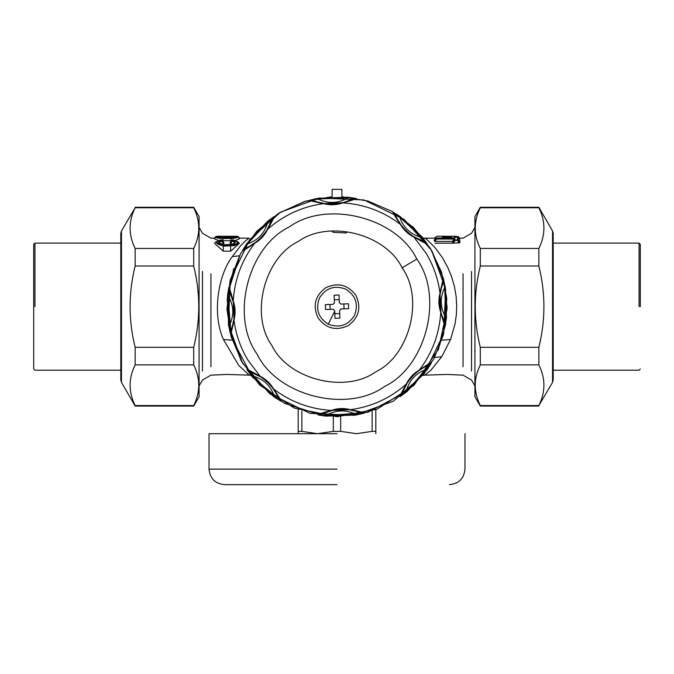 <?xml version="1.0" encoding="UTF-8"?>
<svg xmlns="http://www.w3.org/2000/svg" width="674" height="674" viewBox="0 0 674 674"><rect width="100%" height="100%" fill="white"/><g stroke="black" fill="none" stroke-linecap="round" stroke-linejoin="round"><path stroke-width="1.01" d="M199.083 385.916L202.47 380.035L210.945 375.148L226.936 374.441L249.178 375.148L238.781 365.468L223.448 339.494C211.628 313.309 218.536 274.545 232.286 256.609L240.357 246.044L245.858 240.517L249.178 238.175L239.102 238.175M423.028 238.006L425.142 238.267L426.676 239.287L435.092 247.703L442.161 257.291L447.755 267.351L451.538 276.483L454.411 286.416L456.104 296.181L456.711 305.819L456.365 314.547L455.043 323.941L450.552 339.494L441.714 356.714L430.888 370.22L424.822 375.148L447.064 374.441L463.055 375.148L471.53 380.035L474.917 385.916M230.735 251.158L239.337 243.356L238.099 241.882L232.884 239.826L231.435 240.997L233.937 241.713L234.341 242.707L233.903 243.592L230.618 244.603L223.254 244.603L219.631 243.078L220.103 241.587L222.437 240.997L221.839 240.121M230.618 245.85C238.596 243.963 239.346 241.983 232.884 239.902L232.547 240.559C236.751 242.193 236.111 243.6 230.618 244.78L223.254 244.78C217.761 243.6 217.112 242.193 221.316 240.559L220.988 239.902C214.517 241.983 215.276 243.963 223.254 245.85L230.618 245.85L230.618 251.158L223.128 251.158M222.479 240.728L231.393 240.728M235.571 240.357L239.556 238.722L238.352 237.29C239.211 236.641 236.743 236.313 230.955 236.288L222.909 236.288C214.762 236.549 214.762 237.13 222.909 238.032L230.955 238.032C239.11 237.13 239.11 236.549 230.955 236.288L222.909 236.288C217.07 236.33 214.61 236.667 215.512 237.29L218.182 238.192L222.909 238.52L233.069 238.453L238.352 237.29M218.3 240.357L214.307 238.722L215.52 237.29M224.004 243.103L222.437 240.997L221.316 240.559L223.313 243.702L224.004 243.103L223.06 241.351M223.313 243.702L221.241 244.3M232.033 240.121L229.859 243.103L232.631 244.3M223.254 245.85L223.254 251.158L214.534 243.356L215.773 241.882L223.254 246.17L234.426 245.622L237.787 243.811L238.099 241.882M219.572 237.282L234.299 237.282M222.909 236.389L230.955 236.389C236.751 236.641 236.751 237.054 230.955 237.627L222.909 237.627C217.121 237.054 217.121 236.641 222.909 236.389L222.909 237.602L219.589 237.442M424.822 238.175L434.418 238.175L436.744 236.22L451.673 236.296C455.851 236.212 455.851 236.212 451.656 236.296L442.481 236.296C438.285 236.212 438.285 236.212 442.481 236.296L439.364 236.229M455.06 239L455.043 239.986L457.427 239.986L457.393 237.096L455.076 237.096L455.068 237.669L453.273 237.998L436.727 237.998L436.718 238.579L453.872 238.579L455.06 239L453.964 239.464L453.964 240.433L458.505 240.433L458.379 237.467M215.503 236.793L214.281 238.2L216.615 236.288L215.486 236.81L216.615 236.288L237.256 236.288L237.256 236.81L238.369 236.793M220.508 240.348L220.811 239.834L222.1 240.348L223.128 241.418M229.859 243.103L231.435 240.997L232.547 240.559L230.559 243.702M232.884 239.902L233.356 240.348L232.884 239.902L231.763 240.348L230.744 241.418M215.773 241.882L220.811 239.834L223.094 241.385M436.727 237.998L435.623 239.051L453.872 239.051L452.557 242.707L453.964 240.433L455.043 239.986L455.043 240.433L453.349 243.171L459.912 242.707L459.702 238.849M435.825 238.301L434.452 239.641M453.273 237.998L453.273 238.486L453.273 237.998M455.068 237.669L453.627 237.956M454.099 237.467L455.076 237.096L455.076 237.602L455.076 237.096L453.61 237.956M459.129 243.171L457.427 239.986L458.505 240.433L459.912 242.707M453.872 238.579L452.616 241.536M435.151 241.41L434.292 241.056L435.623 239.051L436.718 238.579L435.151 241.41L452.338 241.41M442.481 236.978C433.652 236.726 433.652 236.726 442.481 236.978L451.656 236.978C460.477 236.726 460.477 236.726 451.656 236.978L451.656 236.456C459.053 236.195 459.053 236.195 451.656 236.456L442.481 236.456C435.075 236.195 435.075 236.195 442.481 236.456L442.481 238.672M459.137 238.242L459.71 238.175L458.379 236.751M237.256 236.288L239.582 238.2L238.377 236.81L237.256 236.288L237.256 236.81M458.514 237.602L459.744 238.899L458.455 237.534L457.393 237.079L457.393 237.602L457.393 237.096L458.514 237.602M435.008 243.171L453.349 243.171L452.557 242.707M434.292 241.056L434.351 239.742M434.418 238.175L435.758 238.326M431.849 250.821L443.248 277.915L447.064 306.973L443.366 334.961L433.593 359.427L407.382 391.282L367.987 412.277L323.495 415.892L284.234 403.254L252.379 377.044L231.384 337.649L227.77 293.156L240.407 253.896L256.963 231.106L278.758 213.27L304.37 201.543L332.105 196.707L332.105 189.36L341.895 189.36L341.895 196.707L368.029 201.063L392.369 211.535L413.499 227.526L430.197 248.108L441.495 272.077L446.727 298.051L445.607 324.523L438.193 349.958M278.396 213.498L256.491 231.603L240.407 253.896L230.061 280.62L226.961 309.105L230.955 336.132L242.463 363.025L269.844 393.86L310.006 413.364L354.6 415.31L393.363 401.199L424.207 373.817L443.703 333.655L445.649 289.062L431.537 250.298L404.156 219.454L363.994 199.959L319.4 198.013L280.637 212.125L249.793 239.506L230.297 279.659L228.351 324.261L242.463 363.025M233.752 268.53L227.197 299.113L229.716 331.271L241.275 360.986L259.684 384.997L294.193 408.065L337 416.726L377.01 409.194L413.962 385.351L438.622 348.947L447.039 309.105L443.711 279.676L431.537 250.298M346.596 232.951L333.874 232.378L332.467 231.923L332.333 231.3M446.483 317.614L445.826 317.547C445.514 321.987 445.16 323.739 444.756 322.787L440.754 312.391C438.572 306.055 438.336 299.644 440.029 293.156C441.849 283.872 442.986 279.297 443.45 279.424L445.346 287.52L446.483 317.614L445.194 325.828C444.747 325.989 443.265 321.515 440.754 312.391C439.414 333.723 432.295 352.915 419.405 369.967C427.249 364.685 431.293 362.258 431.529 362.679L427.148 369.74L426.608 369.369C415.9 373.042 409.118 380.355 406.254 391.308C402.892 394.231 401.409 395.217 401.797 394.265L407.172 383.118C410.306 378.443 414.089 374.373 418.512 370.894C425.42 366.386 428.993 364.322 429.22 364.693C430.138 364.238 429.271 365.797 426.608 369.369L406.254 391.308L406.675 391.821L399.96 396.716C399.522 396.514 401.637 392.302 406.312 384.079C409.253 378.055 413.617 373.354 419.405 369.967L418.512 370.894M406.548 384.104L407.172 383.118L406.312 384.079C390.28 398.216 371.677 406.759 350.505 409.691C359.79 411.511 364.364 412.648 364.23 413.111L356.142 415.007L356.024 414.367C345.855 409.388 335.888 409.767 326.115 415.487C321.675 415.176 319.923 414.822 320.875 414.417L332.552 410.348L349.225 409.716C357.287 411.418 361.272 412.48 361.171 412.909C362.149 413.238 360.43 413.718 356.024 414.367L326.115 415.487L326.048 416.144L317.833 414.855C317.673 414.409 322.147 412.926 331.271 410.415C337.607 408.233 344.018 407.997 350.505 409.691L349.225 409.716M331.423 410.601L332.552 410.348L331.271 410.415C309.939 409.076 290.747 401.957 273.695 389.058C278.977 396.91 281.403 400.954 280.982 401.19L273.922 396.809L274.293 396.27C270.619 385.562 263.307 378.78 252.354 375.915C249.431 372.553 248.445 371.071 249.397 371.458L260.543 376.833C265.219 379.968 269.288 383.75 272.768 388.173C277.275 395.082 279.339 398.654 278.969 398.882C279.424 399.8 277.865 398.932 274.293 396.27L252.354 375.915L251.84 376.336L246.945 369.622C247.147 369.183 251.36 371.298 259.583 375.974C265.607 378.914 270.308 383.279 273.695 389.058L272.768 388.173M347.952 197.179L347.885 197.836C352.325 198.148 354.077 198.501 353.125 198.906L342.729 202.908C336.393 205.09 329.982 205.326 323.495 203.632C314.21 201.812 309.636 200.675 309.77 200.212L317.858 198.316L347.952 197.179L356.167 198.468C356.327 198.914 351.853 200.397 342.729 202.908C364.061 204.247 383.253 211.366 400.305 224.257C395.023 216.413 392.597 212.369 393.018 212.133L400.078 216.514L399.707 217.053C403.381 227.761 410.693 234.544 421.646 237.408C424.569 240.77 425.555 242.252 424.603 241.865L413.457 236.49C408.781 233.356 404.712 229.573 401.232 225.15C396.725 218.241 394.661 214.669 395.031 214.442C394.576 213.523 396.135 214.391 399.707 217.053L421.646 237.408L422.16 236.987L427.055 243.702C426.853 244.14 422.64 242.025 414.417 237.349C408.393 234.409 403.692 230.045 400.305 224.257L401.232 225.15M259.557 376.21L260.543 376.833L247.746 359.865C240.458 347.573 235.866 334.338 233.971 320.167C232.151 329.443 231.013 334.026 230.55 333.891L228.654 325.803L229.295 325.685C234.274 315.516 233.895 305.549 228.174 295.776C228.486 291.337 228.84 289.584 229.244 290.536L233.314 302.213L233.945 318.878C232.244 326.949 231.182 330.934 230.752 330.833C230.424 331.81 229.944 330.091 229.295 325.685L228.174 295.776L227.517 295.709L228.806 287.495C229.253 287.326 230.735 291.808 233.246 300.933C235.428 307.268 235.664 313.68 233.971 320.167L233.945 318.878M233.061 301.084L233.314 302.213L233.246 300.933C234.586 279.6 241.705 260.408 254.595 243.356C246.751 248.639 242.707 251.065 242.472 250.644L246.853 243.584L247.392 243.954C258.1 240.281 264.882 232.968 267.747 222.016C271.108 219.092 272.591 218.106 272.203 219.058L266.828 230.205C263.694 234.881 259.911 238.95 255.488 242.429C248.58 246.937 245.007 249.001 244.78 248.63C243.862 249.085 244.729 247.527 247.392 243.954L267.747 222.016L267.325 221.502L274.04 216.607C274.478 216.809 272.363 221.021 267.688 229.244C264.747 235.268 260.383 239.969 254.595 243.356L255.488 242.429M431.529 362.679L429.22 364.693C415.791 370.574 406.649 380.431 401.797 394.265L403.751 389.328M399.96 396.716L401.797 394.265M364.23 413.111L361.171 412.909C347.523 407.568 334.085 408.073 320.875 414.417L325.744 412.311M317.833 414.855L320.875 414.417M280.982 401.19L278.969 398.882C273.088 385.452 263.231 376.311 249.397 371.458L254.334 373.413M246.945 369.622L249.397 371.458M414.443 237.113L413.457 236.49L426.254 253.458C433.542 265.75 438.134 278.985 440.029 293.156L440.055 294.437C441.756 286.374 442.818 282.389 443.248 282.49C443.576 281.513 444.056 283.232 444.705 287.638C439.726 297.807 440.105 307.774 445.826 317.547L444.705 287.638L445.346 287.52M443.45 279.424L443.248 282.49C437.906 296.139 438.412 309.577 444.756 322.787L442.649 317.917M445.194 325.828L444.756 322.787M393.018 212.133L395.031 214.442C400.912 227.871 410.769 237.012 424.603 241.865L419.666 239.91M427.055 243.702L424.603 241.865M230.55 333.891L230.752 330.833C236.094 317.184 235.588 303.747 229.244 290.536L231.409 295.583M228.806 287.495L229.244 290.536M242.472 250.644L244.78 248.63C258.209 242.75 267.351 232.892 272.203 219.058L270.173 224.172M274.04 216.607L272.203 219.058M342.577 202.722L323.495 203.632C302.323 206.564 283.72 215.107 267.688 229.244L266.828 230.205L267.452 229.219M324.775 203.607C316.713 201.905 312.728 200.844 312.829 200.414C311.851 200.085 313.57 199.605 317.976 198.956C328.145 203.936 338.112 203.556 347.885 197.836L317.976 198.956L317.858 198.316M309.77 200.212L312.829 200.414C326.477 205.755 339.915 205.25 353.125 198.906L348.256 201.012M356.167 198.468L353.125 198.906M402.125 267.839C385.831 233.878 328.659 219.412 298.178 241.536C264.216 257.83 249.751 315.002 271.875 345.484C288.169 379.445 345.341 393.911 375.822 371.787C409.784 355.493 424.249 298.321 402.125 267.839L416.818 259.077C396.843 217.466 326.78 199.74 289.416 226.843C247.805 246.819 230.078 316.881 257.182 354.246C277.157 395.857 347.22 413.583 384.584 386.48C426.195 366.504 443.922 296.442 416.818 259.077M440.939 312.239L440.055 294.437M318.094 317.934C326.09 328.617 336.149 331.161 348.273 325.567C358.956 317.572 361.5 307.512 355.906 295.389C347.91 284.706 337.851 282.162 325.727 287.756C315.044 295.751 312.5 305.811 318.094 317.934M334.405 302.845L332.998 304.362L334.405 302.845L334.119 295.204L339.014 295.018L339.3 302.66L340.817 304.067L348.458 303.78L348.643 308.675L341.002 308.962L339.595 310.478L339.881 318.12L334.986 318.305L334.7 310.663L333.183 309.256L334.7 310.663M343.866 303.957L344.043 308.844M334.296 299.795L339.182 299.618M329.957 304.479L330.134 309.366M334.818 313.705L339.704 313.528M332.105 196.707L305.743 201.13L279.6 212.748M328.272 324.177C318.263 317.799 315.339 309.046 319.484 297.933C325.862 287.924 334.616 285.001 345.728 289.146C355.737 295.524 358.661 304.277 354.516 315.39C348.138 325.399 339.384 328.322 328.272 324.177L334.725 311.228M333.183 309.256L325.542 309.543L325.357 304.648L332.998 304.362M339.3 302.66L340.817 304.067M341.002 308.962L339.595 310.478M640.3 306.662L640.3 244.35L640.3 306.662M639.062 306.662L639.062 243.103L639.062 306.662M120.798 243.103L34.938 243.103L33.7 244.35L33.7 368.973L34.938 370.22L120.798 370.22M34.938 306.662L34.938 243.103L34.938 306.662M121.463 230.955L121.463 382.369L120.798 379.883L120.798 233.44L121.463 230.955L135.145 207.777C128.405 221.333 128.405 234.889 135.145 248.445L135.145 266.003C128.405 293.106 128.405 320.217 135.145 347.321L135.145 364.878C128.405 378.434 128.405 391.99 135.145 405.546L193.699 405.546C200.439 391.99 200.439 378.434 193.699 364.878L193.699 347.321C200.439 320.217 200.439 293.106 193.699 266.003L193.699 248.445C200.439 234.889 200.439 221.333 193.699 207.777L193.699 207.263L135.145 207.263M193.699 207.263L199.083 216.581L199.083 396.742L193.699 406.06L135.145 406.06L121.463 382.369M135.145 347.321L193.699 347.321M193.699 364.878L135.145 364.878M193.699 266.003L135.145 266.003M135.145 248.445L193.699 248.445M193.699 207.777L135.145 207.777M552.537 382.369L552.537 230.955L553.202 233.44L553.202 379.883L552.537 382.369L538.855 405.546C545.595 391.99 545.595 378.434 538.855 364.878L538.855 347.321C545.595 320.217 545.595 293.106 538.855 266.003L538.855 248.445C545.595 234.889 545.595 221.333 538.855 207.777L480.301 207.777C473.561 221.333 473.561 234.889 480.301 248.445L480.301 266.003C473.561 293.106 473.561 320.217 480.301 347.321L480.301 364.878C473.561 378.434 473.561 391.99 480.301 405.546L480.301 406.06L538.855 406.06M480.301 406.06L474.917 396.742L474.917 216.581L480.301 207.263L538.855 207.263L552.537 230.955M538.855 266.003L480.301 266.003M480.301 248.445L538.855 248.445M480.301 347.321L538.855 347.321M538.855 364.878L480.301 364.878M480.301 405.546L538.855 405.546M298.169 433.694L298.169 409.649M298.169 431.368L301.859 431.368L317.589 433.694L333.318 431.368L340.682 431.368L356.411 433.694L372.141 431.368L375.831 431.368L375.831 433.694M301.859 410.963L301.859 431.368M333.318 431.368L333.318 416.667M340.682 416.667L340.682 431.368M375.831 409.649L375.831 431.368M372.141 431.368L372.141 410.963M337 484.64L224.552 484.64L337 484.64M337 433.694L209.024 433.694L337 433.694M202.47 271.479L202.47 371.054L202.47 271.479M210.945 273.829L210.945 366.766L210.945 273.829M234.282 237.442L230.955 237.602L230.955 236.389M222.909 237.627L222.909 238.124L222.909 237.627M230.955 237.627L230.955 238.124L230.955 237.627M216.615 236.288L216.615 236.81M230.955 238.032L230.955 240.728M222.909 238.032L222.909 240.728M471.53 271.479L471.53 371.054L471.53 271.479M451.656 238.672L451.656 236.978M463.055 273.829L463.055 366.766L463.055 273.829M239.371 255.834L232.286 256.609M232.159 340.185L223.448 339.494M434.629 357.49L441.714 356.714M441.841 340.185L450.552 339.494M427.148 369.74L406.675 391.821M356.142 415.007L326.048 416.144M273.922 396.809L251.84 376.336M400.078 216.514L422.16 236.987M228.654 325.803L227.517 295.709M246.853 243.584L267.325 221.502M337 469.112L209.024 469.112L337 469.112M199.083 227.408L202.47 233.288L210.945 238.175L214.77 238.175M230.955 237.602L222.909 237.602M458.514 236.743L454.908 236.22M231.839 240.264L232.884 239.826M453.998 238.133L436.727 237.964L434.376 239.691M457.393 237.079L455.076 237.079M474.917 227.408L471.53 233.288L463.055 238.175L459.71 238.175M250.972 375.317L249.178 375.148M424.822 375.148L423.028 375.317M553.202 243.103L639.062 243.103L640.3 244.35M553.202 370.22L639.062 370.22L640.3 368.973M209.024 433.694L209.024 469.112C209.951 478.54 215.124 483.713 224.552 484.64M464.976 433.694L464.976 469.112C464.049 478.54 458.876 483.713 449.448 484.64"/></g></svg>
